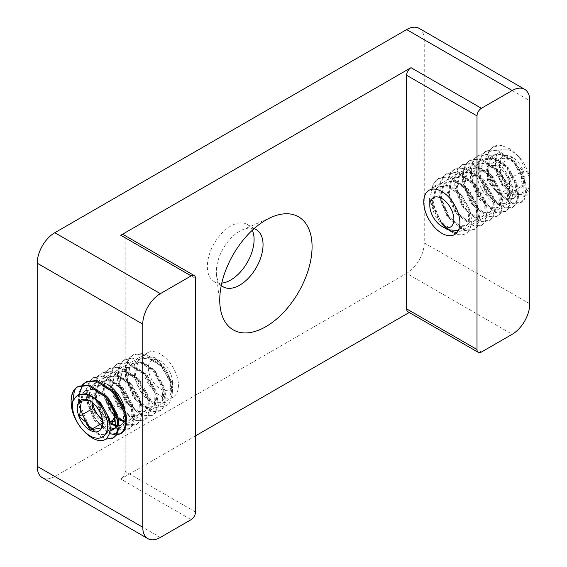 <?xml version="1.0" encoding="UTF-8"?>
<svg xmlns="http://www.w3.org/2000/svg" width="567" height="567" viewBox="0 0 567 567"><rect width="100%" height="100%" fill="white"/><g stroke="black" fill="none" stroke-linecap="round" stroke-linejoin="round"><path stroke-width="0.43" stroke-dasharray="2.83 2.13" d="M494.601 202.816A25.579 14.763 60 0 1 477.896 180.278A25.579 14.763 60 0 1 481.815 159.788A25.579 14.763 60 0 1 494.601 161.049A25.579 14.763 60 0 1 511.314 183.588A25.579 14.763 60 0 1 507.394 204.085A25.579 14.763 60 0 1 494.601 202.816M107.581 384.497A25.579 14.763 -120 0 0 94.795 383.228A25.579 14.763 -120 0 0 90.869 403.725A25.579 14.763 -120 0 0 107.581 426.264A25.579 14.763 -120 0 0 110.126 427.525M160.355 354.028A25.579 14.763 -120 0 0 147.569 352.759A25.579 14.763 -120 0 0 143.649 373.256A25.579 14.763 -120 0 0 160.355 395.794A25.579 14.763 -120 0 0 173.141 397.056A25.579 14.763 -120 0 0 177.067 376.566A25.579 14.763 -120 0 0 160.355 354.028M254.087 228.643A33.042 19.072 120 0 0 242.556 229.77A33.042 19.072 120 0 0 239.678 231.223A33.042 19.072 120 0 0 216.495 274.91A33.042 19.072 120 0 0 221.286 285.449M252.315 230.252A33.042 19.072 120 0 0 247.24 224.419A33.042 19.072 120 0 0 230.726 226.056A33.042 19.072 120 0 0 209.138 255.171A33.042 19.072 120 0 0 214.206 281.643A33.042 19.072 120 0 0 221.796 283.11M529.791 303.813L424.236 242.874L424.236 39.74L529.791 100.678M114.456 428.666A25.579 14.763 -120 0 0 118.992 428.17M173.141 397.056L120.367 427.532A25.579 14.763 -120 0 0 125.002 409.856M481.411 352.057L411.04 311.432L409.218 312.481M195.537 435.853L120.771 479.016L191.143 519.641M160.355 537.417L54.808 476.478L406.645 273.344L512.192 334.282M54.808 476.478A24.877 14.366 -60 0 1 42.362 477.712M419.084 28.35A24.877 14.366 -60 0 1 424.236 39.74M424.236 242.874A24.877 14.366 -60 0 1 406.645 273.344M195.537 512.029L125.172 471.397L125.172 237.793L195.537 278.418M125.172 471.397A6.223 3.593 -60 0 1 120.771 479.016M411.04 311.432A6.223 3.593 -60 0 1 407.935 311.744M123.882 234.944A6.223 3.593 -60 0 1 125.172 237.793M114.725 413.953A15.55 8.98 -120 0 0 109.233 399.778A15.55 8.98 -120 0 0 98.233 393.434A15.55 8.98 -120 0 0 92.74 401.252A15.55 8.98 -120 0 0 92.825 402.882M170.773 387.871A17.017 9.823 -120 0 0 172.389 381.853A17.017 9.823 -120 0 0 160.355 361.016A17.017 9.823 -120 0 0 149.936 361.952A17.017 9.823 -120 0 0 154.337 383.469A17.017 9.823 -120 0 0 170.773 387.871M121.473 433.209L112.287 433.712L96.603 420.998L87.353 399.133L87.283 388.657L90.522 380.599L94.335 377.175L104.831 375.921L122.465 387.502L133.67 408.24L134.719 418.155L132.458 425.647L129.29 428.695L120.105 429.198L104.42 416.483L95.171 394.618L95.1 384.142L98.339 376.084L102.152 372.661L112.649 371.406L130.282 382.994L141.495 403.725L142.544 413.641L140.276 421.132L137.108 424.18L127.922 424.683L112.238 411.968L102.988 390.103L102.918 379.628L106.157 371.569L109.97 368.146L120.466 366.892L138.107 378.48L149.312 399.211L150.361 409.126L148.093 416.617L144.925 419.672L135.74 420.168L120.055 407.453L110.806 385.588L110.735 375.113L113.974 367.055L117.787 363.631L128.284 362.377L145.925 373.965L157.13 394.696L158.179 404.611L155.911 412.103L152.75 415.157L143.557 415.654L127.88 402.939L118.623 381.074L118.553 370.598L121.799 362.54L125.605 359.117L136.101 357.862L153.742 369.45L164.947 390.181L165.996 400.096L163.735 407.588L160.567 410.643L151.382 411.139L135.697 398.424L126.441 376.566L126.37 366.084L129.616 358.025L133.429 354.609L143.926 353.347L158.951 362.193L168.718 375.85L172.389 389.352L169.831 396.29L172.389 387.452L171.95 382.803L165.67 368.33L154.451 357.607L144.769 354.921L137.377 358.585C130.949 365.701 134.131 383.391 143.189 394.823C153.855 407.127 162.637 409.891 169.54 403.109L172.389 392.966L170.766 382.81L160.581 365.502L142.948 353.914L132.451 355.169L128.638 358.592L125.392 366.651L125.47 377.126L134.719 398.991L150.404 411.706L159.589 411.203L162.757 408.155L165.018 400.663L163.969 390.748L152.764 370.01L135.13 358.429L124.627 359.684L120.821 363.107L117.575 371.165L117.645 381.641L126.902 403.506L142.579 416.221L151.772 415.717L154.933 412.67L157.201 405.171L156.152 395.263L144.946 374.525L127.306 362.944L116.809 364.198L113.003 367.622L109.757 375.68L109.828 386.155L119.084 408.02L134.762 420.735L143.947 420.232L147.115 417.184L149.383 409.686L148.334 399.778L137.129 379.039L119.488 367.451L108.992 368.713L105.178 372.136L101.94 380.195L102.01 390.67L111.26 412.535L126.944 425.25L136.13 424.747L139.298 421.699L141.566 414.201L140.517 404.292L129.311 383.554L111.671 371.966L101.174 373.228L97.361 376.651L94.122 384.709L94.193 395.185L103.442 417.05L119.127 429.765L128.312 429.262L131.48 426.214L133.748 418.715L132.699 408.807L121.487 388.069L103.853 376.481L93.357 377.742L89.543 381.166L86.304 389.224L86.375 399.7L95.625 421.564L109.311 433.514M115.994 434.995L116.625 434.96M113.655 437.724L104.47 438.227L88.785 425.512L79.529 403.647L79.302 394.207M82.662 385.163L86.517 381.69M82.442 384.795L78.48 393.739L78.558 404.214L87.807 426.072L103.492 438.787L105.058 439.205M170.766 382.81A31.05 17.924 -120 0 0 158.951 362.193M71.336 404.845C70.953 398.452 72.137 393.385 74.887 389.628L78.693 386.205M102.365 419.41A15.55 8.98 -120 0 0 109.233 421.77A15.55 8.98 -120 0 0 109.934 421.664M102.57 420.813L103.733 422.259L109.941 421.706M114.725 411.054L114.725 406.617L103.733 392.938L92.74 393.923L92.74 402.811M102.655 421.848L100.983 414.555C99.537 408.715 95.873 404.158 89.99 400.876L103.733 392.938M114.725 421.281L100.983 429.212M114.725 406.617L100.983 414.555M92.74 393.923L78.99 401.861M103.733 422.259L102.556 422.939M169.831 396.29L170.795 382.661L161.956 366.856L148.171 358.082L139.95 359.131L136.945 361.81L134.28 376.183L141.169 393.122L152.998 403.024L159.908 402.726L162.268 400.43L162.977 387.176L154.132 371.371L140.354 362.589L132.132 363.645L129.127 366.317L126.462 380.698L133.351 397.637L145.18 407.538L152.091 407.241L154.451 404.944L155.16 391.691L146.314 375.886L132.529 367.104L124.315 368.16L121.31 370.832L118.645 385.213L125.527 402.152L137.356 412.053L144.266 411.755L146.626 409.452L147.335 396.205L138.497 380.4L124.712 371.619L116.49 372.675L113.492 375.347L110.827 389.727L117.709 406.667L129.538 416.568L136.449 416.27L138.809 413.967L139.517 400.72L130.679 384.908L116.894 376.134L108.673 377.19L105.668 379.862L104.002 382.845M103.889 383.129L103.01 394.242L109.892 411.174L114.725 416.702M116.873 418.474L118.553 419.594M123.897 421.6L128.631 420.785L130.991 418.481L131.7 405.235L122.862 389.423L109.077 380.648L100.855 381.704L97.85 384.376L95.185 398.757L102.074 415.689L110.296 423.84M116.079 426.108L116.767 426.178M118.163 426.143L119.141 425.973M124.846 409.133L124.152 422.436L120.814 425.3L123.174 422.996L123.882 409.75L115.044 393.937L101.259 385.163L93.038 386.219L90.033 388.891L87.368 403.272L94.257 420.204L106.086 430.112L109.941 430.693M116.306 415.228L107.22 398.452L93.442 389.678L85.22 390.734L82.215 393.406L79.55 407.786L86.439 424.718L98.268 434.627L105.178 434.329L107.539 432.026L108.247 418.779L99.402 402.967L85.617 394.193M171.95 382.803L162.927 366.289L149.149 357.515L140.928 358.571L137.923 361.243L135.258 375.623L142.147 392.555L153.976 402.464L160.886 402.166L163.246 399.863L163.955 386.616L155.11 370.804L141.325 362.029L133.11 363.086L130.105 365.758L127.44 380.131L134.329 397.07L146.151 406.978L153.062 406.681L155.422 404.377L156.131 391.124L147.292 375.319L133.507 366.544L125.286 367.593L122.288 370.272L119.623 384.646L126.505 401.585L138.334 411.493L145.244 411.195L147.604 408.892L148.313 395.638L139.475 379.833L125.69 371.059L117.468 372.108L114.463 374.787L111.805 389.16L118.687 406.1L130.516 416.001L137.427 415.703L139.787 413.407L140.496 400.153L131.657 384.348L117.872 375.574L109.651 376.623L106.646 379.302L104.682 383.094M104.548 383.505L103.981 393.675L110.87 410.614L114.725 415.207M116.66 416.979L118.262 418.205M124.152 420.912L129.609 420.218L131.969 417.922L132.678 404.668L123.84 388.863L110.055 380.081L101.833 381.137L98.828 383.809L96.163 398.19L103.052 415.129L111.274 423.273M116.334 425.427L117.057 425.548M118.163 425.626L119.141 425.583M114.08 391.379L102.237 384.596L94.016 385.652L91.011 388.324L88.346 402.705L95.235 419.644L107.064 429.545L110.012 430.133M113.471 429.51L113.974 429.247M117.893 422.103L117.284 414.661M106.256 395.894L94.42 389.111L86.198 390.167L83.193 392.839L80.528 407.219L82.392 414.555M91.726 429.191L99.239 434.06L106.149 433.762L108.51 431.459L110.09 426.462M78.211 394.781L75.376 397.354M492.957 165.543A15.55 8.98 60 0 1 503.95 171.893A15.55 8.98 60 0 1 509.449 186.061A15.55 8.98 60 0 1 503.95 193.879A15.55 8.98 60 0 1 492.957 187.535A15.55 8.98 60 0 1 487.457 173.367A15.55 8.98 60 0 1 492.957 165.543L498.45 165.054L509.449 178.733L509.449 193.39L498.45 194.375L487.457 180.696L487.457 166.032L492.957 165.543M518.543 162.743A17.953 10.369 60 0 1 523.192 170.795A17.953 10.369 60 0 1 523.192 185.452A17.953 10.369 60 0 1 512.192 186.437A17.953 10.369 60 0 1 501.2 172.758A17.953 10.369 60 0 1 499.499 164.444A17.953 10.369 60 0 1 501.2 158.101A17.953 10.369 60 0 1 512.192 157.116A17.953 10.369 60 0 1 518.543 162.743M515.991 164.94L523.192 170.795C520.974 176.918 520.974 181.809 523.192 185.452C517.338 187.06 513.674 187.386 512.192 186.437C506.317 183.155 502.653 178.598 501.2 172.758L499.499 166.415L501.2 158.101C502.617 159.058 506.281 158.725 512.192 157.116L515.991 164.94M456.853 232.697L461.467 227.835L458.363 230.415M446.902 229.224L434.811 216.041L429.8 198.167L432.309 188.308C439.638 180.278 449.099 182.376 460.688 194.601C470.893 208.259 473.806 220.046 469.433 229.968C466.272 234.887 461.375 236.07 454.741 233.519C438.334 226.701 425.094 193.482 435.52 181.412L439.333 177.995L449.829 176.734L467.463 188.322L478.668 209.06L479.717 218.968L477.457 226.467L474.288 229.515L465.103 230.018L449.418 217.303L440.169 195.438L440.098 184.962L443.337 176.904L447.15 173.481L457.647 172.219L475.281 183.807L486.493 204.545L487.542 214.454L485.274 221.952L482.106 225L472.921 225.503L457.236 212.788L447.987 190.923L447.916 180.448L451.155 172.389L454.968 168.966L465.464 167.704L483.105 179.292L494.311 200.031L495.36 209.939L493.092 217.437L489.923 220.485L480.738 220.988L465.06 208.273L455.804 186.408L455.733 175.933L458.972 167.875L462.785 164.451L473.282 163.197L490.923 174.778L502.128 195.516L503.177 205.424L500.909 212.923L497.748 215.97L488.556 216.474L472.878 203.759L463.622 181.894L463.551 171.418L466.797 163.36L470.603 159.937L481.099 158.682L498.74 170.263L509.946 191.001L510.995 200.916L508.734 208.408L505.566 211.456L496.38 211.959L480.696 199.244L471.439 177.379L471.368 166.904L474.614 158.845L478.428 155.422L488.924 154.167L506.558 165.755L517.763 186.486L518.812 196.402L516.551 203.893L513.383 206.941L504.198 207.444L488.513 194.729L479.264 172.864L479.193 162.389L482.432 154.33L486.245 150.907L496.742 149.653L514.375 161.241L525.581 181.972L526.63 191.887L524.369 199.378L521.201 202.433L512.015 202.929L496.331 190.214L487.081 168.349L488.945 151.906A31.05 17.924 60 0 1 490.108 149.901A31.05 17.924 60 0 1 493.595 146.662A31.05 17.924 60 0 1 500.98 145.308L493.084 146.959L489.271 150.383L486.032 158.441L486.103 168.916L495.352 190.781L511.037 203.496L520.222 202.993L523.391 199.945L525.659 192.447L524.61 182.539L513.397 161.801L495.764 150.212L485.267 151.474L481.454 154.897L478.215 162.956L478.286 173.431L487.535 195.296L503.22 208.011L512.405 207.508L515.573 204.46L517.834 196.962L516.785 187.053L505.58 166.315L487.946 154.727L477.449 155.989L473.636 159.412L470.39 167.471L470.468 177.946L479.717 199.811L495.402 212.526L504.587 212.023L507.756 208.975L510.017 201.476L508.968 191.568L497.762 170.83L480.129 159.242L469.625 160.504L465.819 163.92L462.573 171.985L462.644 182.461L471.9 204.318L487.577 217.041L496.77 216.537L499.938 213.49L502.199 205.991L501.15 196.083L489.945 175.345L472.304 163.757L461.807 165.018L458.001 168.434L454.755 176.493L454.826 186.975L464.082 208.833L479.76 221.548L488.945 221.052L492.113 217.997L494.381 210.506L493.333 200.59L482.127 179.859L464.486 168.271L453.99 169.526L450.177 172.949L446.938 181.008L447.009 191.483L456.258 213.348L471.942 226.063L481.128 225.567L484.296 222.512L486.564 215.021L485.515 205.105L474.31 184.374L456.669 172.786L446.172 174.041L442.359 177.464L439.12 185.522L439.191 195.998L448.44 217.863L464.125 230.578L473.31 230.082L476.478 227.027L478.746 219.535L477.697 209.62L466.485 188.889L448.851 177.301L438.355 178.555L434.542 181.979C428.723 191.887 430.034 204.304 438.489 219.216L449.844 230.925L451.75 232.023A31.05 17.924 60 0 1 438.489 219.216M454.741 233.519A31.05 17.924 60 0 1 451.75 232.023M488.945 151.906L491.922 150.68L500.526 149.879A24.842 14.338 60 0 1 523.291 162.467A24.842 14.338 60 0 1 527.409 190.696A24.842 14.338 60 0 1 497.528 174.466C503.361 192.057 521.59 202.788 527.735 193.638L529.791 189.534M529.791 177.641L518.67 156.301L509.953 148.823L500.98 145.308M500.526 149.879L497.578 153.593C495.324 156.974 494.757 161.581 495.891 167.407L497.528 174.466M509.449 193.39L523.192 185.452M498.45 194.375L512.192 186.437M487.457 180.696L501.2 172.758M487.457 166.032L501.2 158.101M498.45 165.054L512.192 157.116M509.449 178.733L523.192 170.795M461.566 227.367L458.972 230.067L452.062 230.365L440.233 220.457L433.344 203.525L436.009 189.144L439.014 186.472L447.235 185.416L461.014 194.19L469.859 210.003L469.15 223.249L466.79 225.553L459.88 225.85L448.05 215.942L441.161 199.01L443.826 184.629L446.831 181.957L455.053 180.901L468.838 189.676L477.676 205.488L476.967 218.734L474.607 221.038L467.697 221.336L455.868 211.427L448.986 194.495L451.644 180.115L454.649 177.443L462.87 176.387L476.656 185.161L485.494 200.973L484.785 214.22L482.425 216.523L475.515 216.821L463.686 206.92L456.804 189.98L459.461 175.6L462.466 172.928L470.688 171.872L484.473 180.646L493.311 196.458L492.603 209.705L490.242 212.008L483.332 212.306L471.503 202.405L464.621 185.466L467.286 171.085L470.284 168.413L478.505 167.357L492.291 176.139L501.129 191.944L500.42 205.19L498.06 207.494L491.157 207.791L479.328 197.89L472.439 180.951L475.103 166.57L478.109 163.898L486.33 162.842L500.108 171.624L508.953 187.429L508.245 200.683L505.884 202.979L498.974 203.277L487.145 193.375L480.256 176.436L482.921 162.056L485.926 159.384L494.148 158.335L507.926 167.109L516.771 182.914L516.062 196.168L513.702 198.464L506.792 198.762L494.963 188.861L488.074 171.921L490.738 157.548L493.744 154.869L501.965 153.82L515.75 162.594L524.588 178.399L523.88 191.653L521.52 193.957L514.609 194.247L502.78 184.346L495.891 167.407M451.594 231.088L439.255 221.024L432.366 204.085L435.031 189.711L438.036 187.032L446.257 185.983L460.043 194.757L468.881 210.563L468.172 223.816L465.812 226.113L458.901 226.41L447.072 216.509L440.183 199.57L442.848 185.196L445.853 182.517L454.075 181.468L467.86 190.243L476.698 206.048L475.989 219.301L473.629 221.605L466.719 221.903L454.89 211.994L448.008 195.055L450.666 180.682L453.671 178.003L461.892 176.954L475.678 185.728L484.516 201.533L483.807 214.787L481.447 217.09L474.536 217.388L462.707 207.479L455.825 190.54L458.49 176.167L461.488 173.495L469.71 172.439L483.495 181.213L492.333 197.025L491.624 210.272L489.264 212.575L482.354 212.873L470.525 202.965L463.643 186.033L466.308 171.652L469.313 168.98L477.527 167.924L491.313 176.698L500.158 192.511L499.449 205.757L497.089 208.061L490.179 208.358L478.35 198.45L471.461 181.518L474.125 167.137L477.131 164.465L485.352 163.409L499.13 172.184L507.975 187.996L507.267 201.242L504.906 203.546L497.996 203.844L486.167 193.935L479.278 177.003L481.943 162.623L484.948 159.951L493.17 158.895L506.955 167.669L515.793 183.481L515.084 196.728L512.724 199.031L505.814 199.329L493.985 189.428L487.096 172.488L489.76 158.108L492.766 155.436L500.987 154.38L514.772 163.154L523.61 178.966L522.902 192.213L520.541 194.516L513.631 194.814L501.802 184.913L494.92 167.974L497.578 153.593M429.042 190.257L481.815 159.788M147.569 352.759L94.795 383.228M242.556 229.77L271.593 217.168M247.24 224.419L256.199 229.585M214.206 281.643L223.164 286.817M216.495 274.91L220.095 306.357M454.614 234.554L507.394 204.085M160.355 361.016L154.451 357.607M172.389 381.853L172.389 387.452M160.567 410.643L159.589 411.203M152.75 415.157L151.772 415.717M144.925 419.672L143.947 420.232M137.108 424.18L136.13 424.747M129.29 428.695L128.312 429.262M133.429 354.609L132.451 355.169M125.605 359.117L124.627 359.684M117.787 363.631L116.809 364.198M109.97 368.146L108.992 368.713M102.152 372.661L101.174 373.228M94.335 377.175L93.357 377.742M172.389 389.352L172.389 392.966M102.684 420.905L102.684 422.869M139.95 359.131L140.928 358.571M159.908 402.726L160.886 402.166M132.132 363.645L133.11 363.086M152.091 407.241L153.062 406.681M124.315 368.16L125.286 367.593M144.266 411.755L145.244 411.195M116.49 372.675L117.468 372.108M136.449 416.27L137.427 415.703M108.673 377.19L109.651 376.623M128.631 420.785L129.609 420.218M100.855 381.704L101.833 381.137M93.038 386.219L94.016 385.652M85.22 390.734L86.198 390.167M105.178 434.329L106.149 433.762M438.355 178.555L439.333 177.995M446.172 174.041L447.15 173.481M453.99 169.526L454.968 168.966M461.807 165.018L462.785 164.451M469.625 160.504L470.603 159.937M477.449 155.989L478.428 155.422M485.267 151.474L486.245 150.907M473.31 230.082L474.288 229.515M481.128 225.567L482.106 225M488.945 221.052L489.923 220.485M496.77 216.537L497.748 215.97M504.587 212.023L505.566 211.456M512.405 207.508L513.383 206.941M520.222 202.993L521.201 202.433M493.084 146.959L493.595 146.662M499.499 166.415L499.499 164.444M458.972 230.067L458.604 230.273M439.014 186.472L438.036 187.032M466.79 225.553L465.812 226.113M446.831 181.957L445.853 182.517M474.607 221.038L473.629 221.605M454.649 177.443L453.671 178.003M482.425 216.523L481.447 217.09M462.466 172.928L461.488 173.495M490.242 212.008L489.264 212.575M470.284 168.413L469.313 168.98M498.06 207.494L497.089 208.061M478.109 163.898L477.131 164.465M505.884 202.979L504.906 203.546M485.926 159.384L484.948 159.951M513.702 198.464L512.724 199.031M493.744 154.869L492.766 155.436M521.52 193.957L520.541 194.516"/><path stroke-width="0.85" d="M441.828 233.285A25.579 14.763 60 0 1 425.122 210.747A25.579 14.763 60 0 1 429.042 190.257A25.579 14.763 60 0 1 441.828 191.518A25.579 14.763 60 0 1 458.533 214.057A25.579 14.763 60 0 1 454.614 234.554A25.579 14.763 60 0 1 441.828 233.285M265.909 326.649A65.283 37.691 120 0 0 311.985 250.033A65.283 37.691 120 0 0 271.593 217.168A65.283 37.691 120 0 0 265.909 220.039A65.283 37.691 120 0 0 220.095 306.357A65.283 37.691 120 0 0 265.909 326.649M221.286 285.449A33.042 19.072 120 0 0 223.164 286.817A33.042 19.072 120 0 0 239.678 285.18A33.042 19.072 120 0 0 261.267 256.064A33.042 19.072 120 0 0 256.199 229.585A33.042 19.072 120 0 0 254.087 228.643M221.796 283.11A33.042 19.072 120 0 0 230.726 280.006A33.042 19.072 120 0 0 252.315 230.252M477.01 349.52A6.223 3.593 120 0 0 478.3 352.369A6.223 3.593 120 0 0 481.411 352.057L512.192 334.282A24.877 14.366 120 0 0 529.791 303.813L529.791 100.678A24.877 14.366 120 0 0 524.638 89.288A24.877 14.366 120 0 0 512.192 90.522L481.411 108.297A6.223 3.593 120 0 0 477.01 115.916L406.645 75.291L406.645 308.895L477.01 349.52L477.01 115.916M142.764 324.126L37.209 263.187L37.209 466.322L142.764 527.26A24.877 14.366 120 0 0 147.916 538.65A24.877 14.366 120 0 0 160.355 537.417L191.143 519.641A6.223 3.593 120 0 0 195.537 512.029L195.537 278.418A6.223 3.593 120 0 0 194.254 275.576A6.223 3.593 120 0 0 191.143 275.881L160.355 293.656A24.877 14.366 120 0 0 142.764 324.126L142.764 527.26M110.126 427.525A25.579 14.763 -120 0 0 114.456 428.666M118.992 428.17A25.579 14.763 -120 0 0 120.367 427.532M125.002 409.856A25.579 14.763 -120 0 0 107.581 384.497M191.143 275.881L120.771 235.255L411.04 67.671L481.411 108.297M512.192 90.522L406.645 29.583L54.808 232.718L160.355 293.656M409.218 312.481L195.537 435.853M147.916 538.65L42.362 477.712A24.877 14.366 -60 0 1 37.209 466.322M37.209 263.187A24.877 14.366 -60 0 1 54.808 232.718M406.645 29.583A24.877 14.366 -60 0 1 419.084 28.35L524.638 89.288M478.3 352.369L407.935 311.744A6.223 3.593 -60 0 1 406.645 308.895M406.645 75.291A6.223 3.593 -60 0 1 411.04 67.671M120.771 235.255A6.223 3.593 -60 0 1 123.882 234.944L194.254 275.576M92.825 402.882A15.55 8.98 -120 0 0 98.233 415.42A15.55 8.98 -120 0 0 102.365 419.41M83.64 424.57A17.953 10.369 -120 0 0 89.99 430.197A17.953 10.369 -120 0 0 100.983 429.212A17.953 10.369 -120 0 0 102.684 422.869A17.953 10.369 -120 0 0 100.983 414.555A17.953 10.369 -120 0 0 89.99 400.876A17.953 10.369 -120 0 0 78.99 401.861A17.953 10.369 -120 0 0 78.99 416.518A17.953 10.369 -120 0 0 83.64 424.57M89.99 400.876C88.572 399.919 84.908 400.245 78.99 401.861C81.209 405.419 81.209 410.31 78.99 416.518L86.191 422.372L89.99 430.197C95.837 428.588 99.501 428.262 100.983 429.212L102.655 421.848M85.539 382.257L86.517 381.69L97.014 380.436L114.647 392.017L125.853 412.755L126.902 422.663L124.641 430.162L121.473 433.209L120.495 433.776L123.663 430.729L125.924 423.23L124.875 413.322L113.669 392.584L96.036 380.996L85.539 382.257L82.442 384.795M109.311 433.514L115.994 434.995M116.625 434.96L120.495 433.776M77.714 386.772L78.693 386.205L89.189 384.943L106.83 396.531L118.035 417.269L119.084 427.178L116.823 434.676L113.655 437.724L112.677 438.291L115.845 435.236L118.106 427.745L117.057 417.836L105.852 397.098L88.218 385.51L77.714 386.772L75.475 388.43A31.05 17.924 -120 0 0 74.05 390.11A31.05 17.924 -120 0 0 71.336 404.845C73.058 428.057 100.869 450.921 108.304 435.796C114.477 426.682 104.916 402.839 91.025 395.886A24.842 14.338 -120 0 1 105.2 434.457A24.842 14.338 -120 0 1 83.746 430.892A24.842 14.338 -120 0 1 72.782 401.521L75.376 397.354L78.055 394.866L85.617 394.193L91.025 395.886M79.302 394.207L82.662 385.163M105.058 439.205L112.677 438.291M75.475 388.43L74.242 391.825L72.782 401.521M92.74 402.811L92.74 408.58L102.57 420.813M109.934 421.664A15.55 8.98 -120 0 0 114.725 413.953L114.725 411.054M109.941 421.706L114.725 421.281L114.725 413.953M92.74 408.58L78.99 416.518M102.556 422.939L89.99 430.197M114.725 416.702L116.873 418.474M118.553 419.594L123.897 421.6M110.296 423.84L116.079 426.108M116.767 426.178L118.163 426.143M119.141 425.973L120.814 425.3M109.941 430.693L112.996 429.814L115.356 427.511L116.306 415.228M104.682 383.094L104.548 383.505M114.725 415.207L116.66 416.979M118.262 418.205L124.152 420.912M111.274 423.273L116.334 425.427M117.057 425.548L118.163 425.626M119.141 425.583L121.792 424.733M124.846 409.133L116.015 393.378L114.08 391.379M110.012 430.133L113.471 429.51M112.996 429.814L116.334 426.944L117.893 422.103M117.284 414.661L108.198 397.892L106.256 395.894M82.392 414.555L87.417 424.159L91.726 429.191M110.09 426.462L109.218 418.212L100.38 402.4L86.595 393.626L78.211 394.781M452.246 225.361A17.017 9.823 60 0 1 441.828 226.297A17.017 9.823 60 0 1 429.8 205.46A17.017 9.823 60 0 1 431.409 199.442A17.017 9.823 60 0 1 447.845 203.844A17.017 9.823 60 0 1 452.246 225.361M458.363 230.415L451.594 231.088L446.902 229.224L441.828 226.297M529.791 189.534L529.791 177.641M449.844 230.925L456.853 232.697M429.8 205.46L429.8 198.167"/></g></svg>
